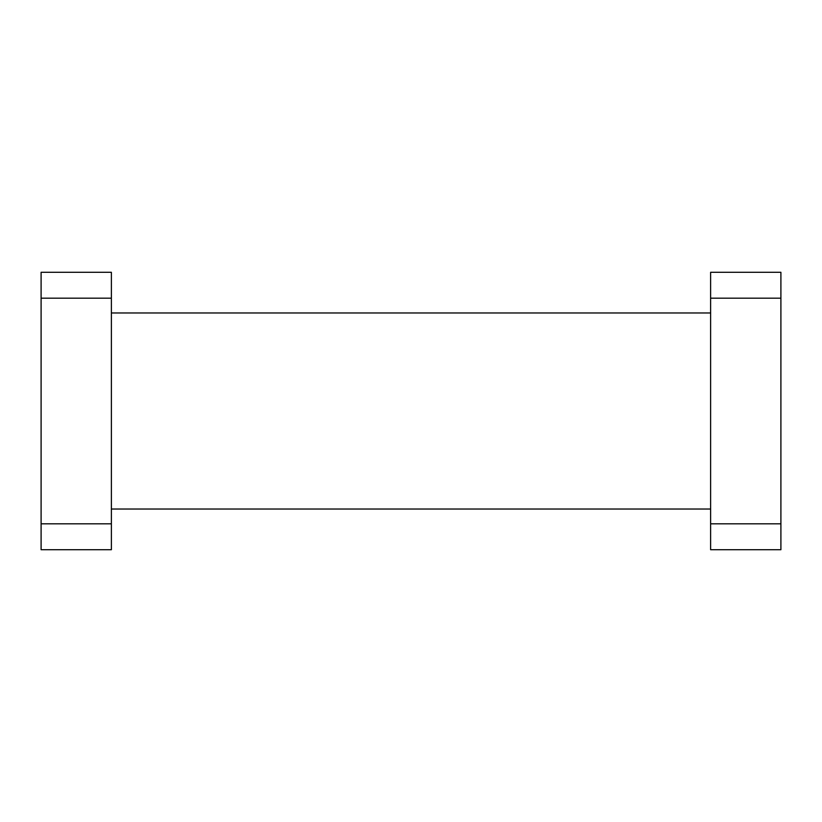 <?xml version="1.0" encoding="UTF-8"?>
<svg xmlns="http://www.w3.org/2000/svg" width="822" height="822" viewBox="0 0 822 822"><rect width="100%" height="100%" fill="white"/><g stroke="black" fill="none" stroke-linecap="round" stroke-linejoin="round"><path stroke-width="1.23" d="M41.1 549.713L41.1 523.82L111.381 523.82L111.381 549.713L41.1 549.713M41.1 298.18L41.1 272.288L111.381 272.288L111.381 298.18L41.1 298.18L41.1 523.82M780.9 298.18L710.619 298.18L710.619 272.288L780.9 272.288L780.9 549.713L710.619 549.713L710.619 523.82L780.9 523.82M710.619 298.18L710.619 523.82M111.381 298.18L111.381 523.82M710.619 312.977L111.381 312.977M710.619 509.024L111.381 509.024"/></g></svg>
